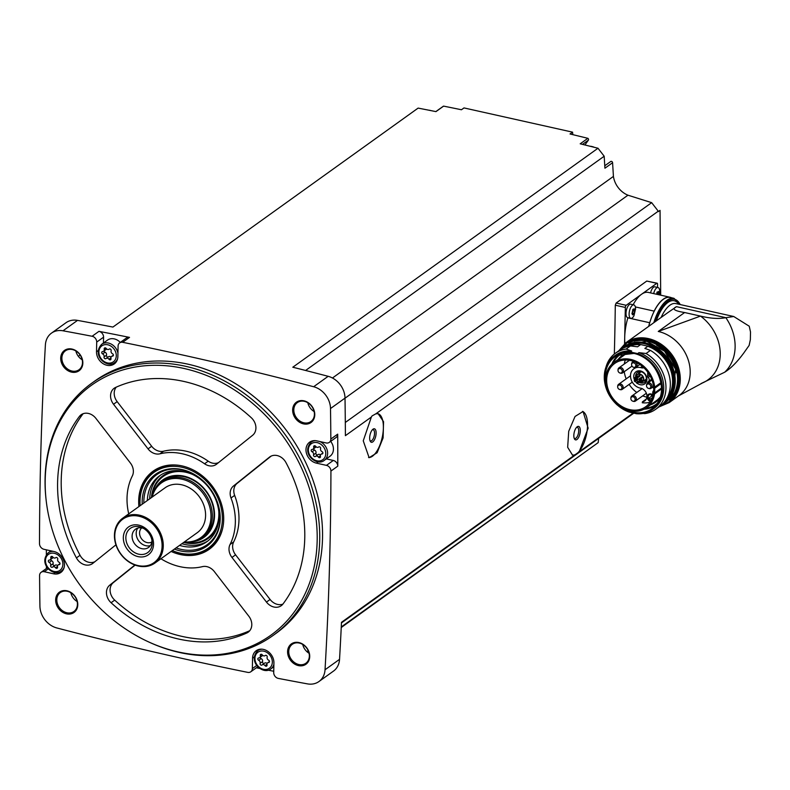 <?xml version="1.0" encoding="UTF-8"?>
<svg xmlns="http://www.w3.org/2000/svg" width="790" height="790" viewBox="0 0 790 790"><rect width="100%" height="100%" fill="white"/><g stroke="black" fill="none" stroke-linecap="round" stroke-linejoin="round"><path stroke-width="1.19" d="M625.334 307.458L615.292 305.216L616.121 303.054L646.753 281.062L657.162 283.215A1.728 0.731 102.6 0 0 656.816 283.314L626.174 305.296A1.728 0.731 102.6 0 0 625.334 307.458L624.574 343.778M615.292 305.216A3733.599 3054.644 54.3 0 1 614.344 354.038M633.086 413.111L579.198 451.781L588.155 428.17L583.05 411.491L575.061 416.449L568.721 431.291L567.664 447.298L572.513 455.109L574.695 455.01L341.487 622.323A3733.599 3054.644 -125.7 0 1 339.542 659.344L325.036 669.762A3733.599 3054.644 -125.7 0 0 330.931 471.067A5.175 4.236 -125.7 0 0 326.448 465.369L316.425 463.138A12.077 9.885 -125.7 0 1 306.619 453.816A12.077 9.885 -125.7 0 1 309.611 442.193A12.077 9.885 -125.7 0 1 316.889 440.879L326.171 442.943A5.175 4.236 -125.7 0 0 329.282 442.38A5.175 4.236 -125.7 0 0 330.842 439.062A3733.599 3054.644 -125.7 0 0 330.506 408.539A20.283 16.59 -125.7 0 0 313.65 386.735A3733.599 3054.644 -125.7 0 0 122.667 342.307A5.175 4.236 -125.7 0 0 119.645 342.89A5.175 4.236 -125.7 0 0 118.085 346.069L117.868 356.517A12.077 9.885 -125.7 0 1 114.234 363.953A12.077 9.885 -125.7 0 1 102.67 363.37A12.077 9.885 -125.7 0 1 96.508 351.757L96.706 342.09A5.175 4.236 -125.7 0 0 92.104 336.264A3733.599 3054.644 -125.7 0 0 63.002 330.793A20.283 16.59 -125.7 0 0 51.468 333.143A20.283 16.59 -125.7 0 0 45.395 344.914A3733.599 3054.644 -125.7 0 0 39.5 543.599A5.175 4.236 -125.7 0 0 43.973 549.297L54.006 551.538A12.077 9.885 -125.7 0 1 63.812 560.851A12.077 9.885 -125.7 0 1 60.81 572.483A12.077 9.885 -125.7 0 1 53.542 573.797L44.26 571.723A5.175 4.236 -125.7 0 0 41.139 572.286A5.175 4.236 -125.7 0 0 39.579 575.614A3733.599 3054.644 -125.7 0 0 39.925 606.127A20.283 16.59 -125.7 0 0 56.781 627.941A3733.599 3054.644 -125.7 0 0 247.754 672.369A5.175 4.236 -125.7 0 0 250.786 671.786A5.175 4.236 -125.7 0 0 252.346 668.597L252.563 658.149A12.077 9.885 -125.7 0 1 256.197 650.713A12.077 9.885 -125.7 0 1 267.751 651.306A12.077 9.885 -125.7 0 1 273.923 662.919L273.715 672.586A5.175 4.236 -125.7 0 0 278.327 678.403A3733.599 3054.644 -125.7 0 0 307.419 683.873A20.283 16.59 -125.7 0 0 318.953 681.533A20.283 16.59 -125.7 0 0 325.036 669.762M658.258 211.197L375.872 413.802L378.124 413.723L383.545 421.653L383.12 437.848L377.116 452.749L369.118 457.687L363.252 440.83L371.369 417.031L345.398 435.665A3733.599 3054.644 -125.7 0 0 345.013 398.13A20.283 16.59 -125.7 0 0 328.166 376.317A3733.599 3054.644 -125.7 0 0 292.804 367.222L598 148.244L604.182 156.232L604.923 168.211L612.586 162.72L613.425 176.407A20.708 16.946 -125.7 0 0 627.951 195.199L651.661 202.665L658.258 211.197A3733.599 3054.644 -125.7 0 1 658.268 211.651L660.045 210.377L660.687 295.164M326.3 458.891L333.301 460.452A5.175 4.236 -125.7 0 1 337.784 466.149A3733.599 3054.644 -125.7 0 0 337.695 434.144L330.842 439.062M582.497 411.402A22.436 9.51 -77.4 0 1 587.266 429.651A22.436 9.51 -77.4 0 1 577.925 452.719L575.327 454.576A22.436 9.51 -77.4 0 1 572.355 455.07M574.695 455.01L575.327 454.576M633.699 413.249L341.468 622.925M577.925 452.719L579.198 451.781M371.369 417.031L372.021 415.955L375.872 413.802M651.661 202.665L345.309 422.462M612.586 162.72A1.294 1.057 -125.7 0 0 610.482 161.723M584.926 144.975L588.362 140.176A1.294 1.057 -125.7 0 0 587.859 138.319A3733.599 3054.644 -125.7 0 0 570.024 133.984L572.562 132.157L572.849 134.656M604.182 156.232L305.602 370.471M613.425 176.407L332.452 378.005M46.037 499.231L45.929 498.253A155.334 127.081 54.3 0 1 91.838 383.15L94.662 381.126A155.334 127.081 54.3 0 1 188.208 364.229A155.334 127.081 54.3 0 1 314.272 484.033A155.334 127.081 54.3 0 1 275.769 633.54L272.945 635.565A155.334 127.081 54.3 0 1 149.201 642.191L148.313 641.776A153.843 125.867 54.3 0 1 46.037 499.231A153.843 125.867 54.3 0 1 184.149 368.505A153.843 125.867 54.3 0 1 316 556.111A153.843 125.867 54.3 0 1 148.313 641.776M303.953 400.826A12.512 10.24 54.3 0 1 313.176 420.25A12.512 10.24 54.3 0 1 294.018 415.984A12.512 10.24 54.3 0 1 303.953 400.826M72.018 349.062A12.512 10.24 54.3 0 1 81.232 368.496A12.512 10.24 54.3 0 1 62.074 364.22A12.512 10.24 54.3 0 1 72.018 349.062M66.953 590.792A12.512 10.24 54.3 0 1 76.176 610.216A12.512 10.24 54.3 0 1 57.018 605.94A12.512 10.24 54.3 0 1 66.953 590.792M298.897 642.556A12.512 10.24 54.3 0 1 308.11 661.981A12.512 10.24 54.3 0 1 288.952 657.705A12.512 10.24 54.3 0 1 298.897 642.556M341.27 626.954L598.188 442.617L341.24 627.517M308.386 651.088L307.211 651.928M256.335 667.797A3733.599 3054.644 -125.7 0 0 259.979 668.528M268.126 670.157A3733.599 3054.644 -125.7 0 0 273.745 671.263M46.353 549.83A3733.599 3054.644 -125.7 0 0 46.363 554.748M46.413 566.242A3733.599 3054.644 -125.7 0 0 46.422 568.504M51.468 333.143L65.985 322.725A20.283 16.59 -125.7 0 1 77.519 320.385A3733.599 3054.644 -125.7 0 1 112.921 327.07L418.127 108.102A3733.599 3054.644 -125.7 0 1 435.952 111.617L443.615 106.127A1.294 1.057 -125.7 0 0 443.012 106.551M119.645 342.89L126.499 337.972A5.175 4.236 -125.7 0 1 129.52 337.389A3733.599 3054.644 -125.7 0 0 98.957 331.346L92.104 336.264M598 148.244A3733.599 3054.644 -125.7 0 0 580.196 143.81L587.859 138.319M443.615 106.127A3733.599 3054.644 -125.7 0 1 461.459 109.751L463.997 107.924L572.562 132.157M318.953 681.533L333.469 671.115A20.283 16.59 -125.7 0 0 339.542 659.344M299.282 643.06A11.653 9.529 54.3 0 1 308.732 652.046A11.653 9.529 54.3 0 1 305.849 663.254A11.653 9.529 54.3 0 1 291.312 659.344A11.653 9.529 54.3 0 1 292.26 644.324A11.653 9.529 54.3 0 1 299.282 643.06M309.068 653.281A11.653 9.529 54.3 0 1 302.748 644.472M67.338 591.295A11.653 9.529 54.3 0 1 76.798 600.282A11.653 9.529 54.3 0 1 73.905 611.49A11.653 9.529 54.3 0 1 59.368 607.589A11.653 9.529 54.3 0 1 60.326 592.559A11.653 9.529 54.3 0 1 67.338 591.295M77.134 601.516A11.653 9.529 54.3 0 1 70.814 592.707M72.403 349.565A11.653 9.529 54.3 0 1 81.864 358.551A11.653 9.529 54.3 0 1 78.97 369.769A11.653 9.529 54.3 0 1 64.434 365.859A11.653 9.529 54.3 0 1 65.392 350.839A11.653 9.529 54.3 0 1 72.403 349.565M82.2 359.786A11.653 9.529 54.3 0 1 75.87 350.977M304.338 401.33A11.653 9.529 54.3 0 1 313.798 410.316A11.653 9.529 54.3 0 1 310.904 421.534A11.653 9.529 54.3 0 1 296.369 417.624A11.653 9.529 54.3 0 1 297.326 402.594A11.653 9.529 54.3 0 1 304.338 401.33M314.134 411.55A11.653 9.529 54.3 0 1 307.814 402.742M80.126 355.036L78.358 356.31M308.209 650.674L306.875 651.632M598.188 442.617L598.632 438.411M627.951 195.199L345.023 398.2M91.838 383.15A155.334 127.081 54.3 0 1 185.393 366.254A155.334 127.081 54.3 0 1 311.448 486.057A155.334 127.081 54.3 0 1 272.945 635.565M230.048 544.498A12.077 9.885 -125.7 0 0 231.964 557.444L266.467 602.079A12.077 9.885 -125.7 0 0 281.23 605.713A12.077 9.885 -125.7 0 0 282.978 603.995A139.8 114.372 54.3 0 0 285.941 462.555A12.077 9.885 -125.7 0 0 269.844 456.867A12.077 9.885 -125.7 0 0 269.499 457.124L233.455 486.018A12.077 9.885 -125.7 0 0 231.016 497.986A61.274 50.126 54.3 0 1 230.048 544.498L233.672 541.9A61.274 50.126 -125.7 0 0 234.65 495.379L231.016 497.986M134.893 565.018L109.741 585.173A12.077 9.885 -125.7 0 0 111.074 602.721A139.8 114.372 -125.7 0 0 246.786 633.007A12.077 9.885 -125.7 0 0 248.159 632.217A12.077 9.885 -125.7 0 0 248.83 616.22L214.327 571.575A12.077 9.885 -125.7 0 0 202.418 566.637A61.274 50.126 -125.7 0 1 160.923 558.747M128.731 513.875A61.274 50.126 -125.7 0 1 132.325 475.955A12.077 9.885 -125.7 0 0 130.399 463.019L95.896 418.374A12.077 9.885 -125.7 0 0 81.143 414.75A12.077 9.885 -125.7 0 0 79.385 416.458A139.8 114.372 -125.7 0 0 76.423 557.898A12.077 9.885 -125.7 0 0 92.519 563.596A12.077 9.885 -125.7 0 0 92.865 563.329L115.933 544.833M251.289 417.732A139.8 114.372 -125.7 0 0 115.587 387.446A12.077 9.885 -125.7 0 0 114.204 388.236A12.077 9.885 -125.7 0 0 113.533 404.243L148.036 448.878A12.077 9.885 -125.7 0 0 159.945 453.816A61.274 50.126 -125.7 0 1 204.571 463.779A12.077 9.885 -125.7 0 0 216.233 464.431A12.077 9.885 -125.7 0 0 216.578 464.174L252.622 435.28A12.077 9.885 -125.7 0 0 251.289 417.732M138.912 506.568A48.091 39.342 54.3 0 1 173.751 464.925A48.091 39.342 54.3 0 1 182.115 465.922A48.091 39.342 54.3 0 1 221.723 531.779A48.091 39.342 54.3 0 1 171.104 551.44M221.862 531.344A47.459 38.829 54.3 0 1 209.656 548.211L209.547 548.29A47.459 38.829 54.3 0 1 172.319 550.571A46.6 38.127 54.3 0 0 222.089 523.553A46.6 38.127 54.3 0 0 182.085 467.295A46.6 38.127 54.3 0 0 140.136 505.699A47.459 38.829 54.3 0 1 154.208 471.166A47.459 38.829 54.3 0 1 178.204 465.241M154.208 471.166L154.317 471.087A47.459 38.829 54.3 0 1 174.205 464.935M192.582 474.444A37.92 31.027 54.3 0 0 186.065 472.311A37.92 31.027 54.3 0 0 151.966 497.187A34.523 28.243 54.3 0 1 161.703 481.722A34.523 28.243 54.3 0 1 194.725 483.401A34.523 28.243 54.3 0 1 212.342 516.571A34.523 28.243 54.3 0 1 201.954 537.812A34.523 28.243 54.3 0 1 184.159 542.078A37.92 31.027 54.3 0 0 218.741 510.893M152.223 497.019A33.723 27.591 54.3 0 1 185.067 480.073A33.723 27.591 54.3 0 1 210.989 516.877A33.723 27.591 54.3 0 1 184.416 541.9M122.756 518.161L165.08 487.795A27.611 22.594 54.3 0 1 191.496 489.138A27.611 22.594 54.3 0 1 205.588 515.673A27.611 22.594 54.3 0 1 197.283 532.667L154.949 563.043A27.611 22.594 54.3 0 1 120.495 553.77A27.611 22.594 54.3 0 1 122.756 518.161A27.611 22.594 54.3 0 1 149.172 519.514A27.611 22.594 54.3 0 1 163.263 546.048A27.611 22.594 54.3 0 1 154.949 563.043M162.098 546.167A26.751 21.883 54.3 0 1 126.173 559.596A26.751 21.883 54.3 0 1 127.072 516.907A26.751 21.883 54.3 0 1 162.098 546.167M153.546 544.261A17.084 13.983 54.3 0 1 130.607 552.842A17.084 13.983 54.3 0 1 131.18 525.567A17.084 13.983 54.3 0 1 153.546 544.261M152.213 543.411A14.901 12.196 54.3 0 1 137.776 553.948A14.901 12.196 54.3 0 1 126.044 535.531A14.901 12.196 54.3 0 1 142.22 527.72A14.901 12.196 54.3 0 1 152.124 541.535A14.901 12.196 54.3 0 1 152.213 543.411M151.937 540.242A11.218 9.174 54.3 0 1 151.937 540.538A11.218 9.174 54.3 0 1 148.56 547.44A11.218 9.174 54.3 0 1 134.557 543.678A11.218 9.174 54.3 0 1 135.475 529.211A11.218 9.174 54.3 0 1 143.385 528.322M150.347 545.623A11.218 9.174 54.3 0 1 138.645 540.745A11.218 9.174 54.3 0 1 137.776 528.095M151.799 541.999A8.72 7.14 54.3 0 1 141.479 538.721A8.72 7.14 54.3 0 1 141.677 527.888M271.177 456.087L237.089 483.411A12.077 9.885 -125.7 0 0 234.65 495.379M233.672 541.9A12.077 9.885 -125.7 0 0 235.588 554.837L270.091 599.472A12.077 9.885 -125.7 0 0 282.86 604.153M116.239 387.149A12.077 9.885 -125.7 0 0 117.167 401.636L151.67 446.271A12.077 9.885 -125.7 0 0 163.57 451.209L159.945 453.816M218.534 462.604A12.077 9.885 -125.7 0 1 208.205 461.172A61.274 50.126 -125.7 0 0 163.57 451.209M83.138 413.703A12.077 9.885 -125.7 0 0 83.009 413.851A139.8 114.372 -125.7 0 0 80.047 555.291A12.077 9.885 -125.7 0 0 94.82 561.759M135.149 565.117L113.375 582.576A12.077 9.885 -125.7 0 0 114.698 600.124A139.8 114.372 -125.7 0 0 249.758 630.706M329.282 442.38L336.135 437.463A5.175 4.236 -125.7 0 0 337.695 434.144M330.694 441.373A11.218 9.174 54.3 0 1 330.052 456.205L324.246 460.373C316.928 466.801 300.565 453.371 311.161 442.143A11.218 9.174 54.3 0 1 315.743 440.682M98.957 331.346A5.175 4.236 -125.7 0 1 103.569 337.172L103.441 343.018M117.621 358.63A11.218 9.174 54.3 0 1 114.777 362.501C107.46 368.93 91.087 355.5 101.693 344.272L107.499 340.105A11.218 9.174 54.3 0 1 114.254 338.89A11.218 9.174 54.3 0 1 120.297 342.416M250.786 671.786L257.639 666.869A5.175 4.236 -125.7 0 0 257.826 666.721M315.684 446.34A2.311 1.886 -125.7 0 0 318.647 447.002A1.323 1.076 -125.7 0 1 320.592 448.621A2.311 1.886 -125.7 0 0 322.024 451.633A1.323 1.076 54.3 0 1 321.974 454.003A2.311 1.886 -125.7 0 0 320.434 456.353A1.323 1.076 -125.7 0 1 318.439 457.094A2.311 1.886 -125.7 0 0 315.467 456.432A1.323 1.076 -125.7 0 1 313.531 454.813A2.311 1.886 -125.7 0 0 312.099 451.801A1.323 1.076 -125.7 0 1 312.149 449.431A2.311 1.886 -125.7 0 0 313.689 447.081A1.323 1.076 -125.7 0 1 315.684 446.34M106.216 348.469A2.311 1.886 -125.7 0 0 109.178 349.131A1.323 1.076 -125.7 0 1 111.123 350.76A2.311 1.886 -125.7 0 0 112.555 353.772A1.323 1.076 54.3 0 1 112.506 356.132A2.311 1.886 -125.7 0 0 110.965 358.482A1.323 1.076 -125.7 0 1 108.971 359.223A2.311 1.886 -125.7 0 0 105.998 358.561A1.323 1.076 -125.7 0 1 104.063 356.942A2.311 1.886 -125.7 0 0 102.631 353.93A1.323 1.076 -125.7 0 1 102.68 351.56A2.311 1.886 -125.7 0 0 104.221 349.219A1.323 1.076 -125.7 0 1 106.216 348.469M52.792 556.999A2.311 1.886 -125.7 0 0 55.764 557.661A1.323 1.076 -125.7 0 1 57.709 559.281A2.311 1.886 -125.7 0 0 59.132 562.292A1.323 1.076 54.3 0 1 59.082 564.662A2.311 1.886 -125.7 0 0 57.542 567.013A1.323 1.076 -125.7 0 1 55.557 567.753A2.311 1.886 -125.7 0 0 52.584 567.092A1.323 1.076 -125.7 0 1 50.639 565.472A2.311 1.886 -125.7 0 0 49.217 562.46A1.323 1.076 -125.7 0 1 49.266 560.09A2.311 1.886 -125.7 0 0 50.807 557.74A1.323 1.076 -125.7 0 1 52.792 556.999M262.26 654.87A2.311 1.886 -125.7 0 0 265.233 655.532A1.323 1.076 -125.7 0 1 267.178 657.152A2.311 1.886 -125.7 0 0 268.6 660.163A1.323 1.076 54.3 0 1 268.551 662.534A2.311 1.886 -125.7 0 0 267.01 664.874A1.323 1.076 -125.7 0 1 265.025 665.624A2.311 1.886 -125.7 0 0 262.053 664.963A1.323 1.076 -125.7 0 1 260.108 663.333A2.311 1.886 -125.7 0 0 258.685 660.322A1.323 1.076 -125.7 0 1 258.735 657.961A2.311 1.886 -125.7 0 0 260.275 655.611A1.323 1.076 -125.7 0 1 262.26 654.87M320.513 454.971A2.311 1.886 -125.7 0 0 317.886 454.694L315.694 456.274M313.65 448.72A1.323 1.076 -125.7 0 0 314.519 450.063A2.311 1.886 -125.7 0 1 315.951 453.075A1.323 1.076 -125.7 0 0 317.718 454.813M313.067 449.135L315.487 447.397A2.311 1.886 -125.7 0 0 316.02 446.725M267.099 663.501A2.311 1.886 -125.7 0 0 264.472 663.225L262.28 664.795M260.226 657.25A1.323 1.076 -125.7 0 0 261.105 658.593A2.311 1.886 -125.7 0 1 262.527 661.605A1.323 1.076 -125.7 0 0 264.304 663.343M259.653 657.655L262.073 655.927A2.311 1.886 -125.7 0 0 262.606 655.256M57.631 565.63A2.311 1.886 -125.7 0 0 55.004 565.354L52.802 566.934M50.758 559.379A1.323 1.076 -125.7 0 0 51.636 560.722A2.311 1.886 -125.7 0 1 53.058 563.734A1.323 1.076 -125.7 0 0 54.826 565.472M50.185 559.794L52.604 558.056A2.311 1.886 -125.7 0 0 53.137 557.385M111.044 357.11A2.311 1.886 -125.7 0 0 108.418 356.833L106.225 358.403M104.171 350.849A1.323 1.076 -125.7 0 0 105.05 352.192A2.311 1.886 -125.7 0 1 106.482 355.204A1.323 1.076 -125.7 0 0 108.25 356.942M103.599 351.264L106.018 349.526A2.311 1.886 -125.7 0 0 106.551 348.854M589.972 146.229A13.252 10.843 54.3 0 1 591.858 146.496A13.252 10.843 54.3 0 1 594.317 147.315M428.694 110.175A13.252 10.843 54.3 0 1 430.135 110.403A13.252 10.843 54.3 0 1 431.034 110.64M650.575 292.912A6.903 2.923 -77.4 0 1 654.93 286.839L658.021 287.53A6.903 2.923 -77.4 0 1 659.739 291.372A6.903 2.923 -77.4 0 1 659.739 291.954M657.527 287.412L657.586 284.321A1.728 0.731 102.6 0 0 657.162 283.215M671.549 297.771A34.523 14.635 102.6 0 0 670.167 297.277L648.343 292.409A34.523 14.635 102.6 0 0 641.49 294.305A34.523 14.635 102.6 0 0 633.136 304.723M648.689 326.379A34.523 14.635 102.6 0 1 649.666 322.725L627.843 317.856A34.523 14.635 102.6 0 0 624.702 337.676A34.523 14.635 102.6 0 0 624.87 343.531M635.555 308.732L634.014 315.605A6.903 2.923 -77.4 0 1 630.825 318.36L627.724 317.669A6.903 2.923 -77.4 0 1 626.381 310.292A6.903 2.923 -77.4 0 1 630.736 304.19L633.827 304.881A6.903 2.923 -77.4 0 1 635.555 308.732A6.903 2.923 -77.4 0 1 635.555 309.305M627.843 317.856A7.08 3.002 102.6 0 0 628.376 317.807M653.666 293.603A6.903 2.923 -77.4 0 1 658.021 287.53M658.208 291.589L659.186 292.873L656.954 292.399A1.264 0.533 102.6 0 0 657.073 292.399L659.038 292.833M657.231 292.468L657.043 293.692L659.156 294.166L659.225 292.863M659.156 294.166L659.186 292.873M657.379 292.093L656.796 293.139M658.781 291.717L658.228 291.48L658.781 291.717M630.825 318.36A6.903 2.923 -77.4 0 1 629.472 310.984A6.903 2.923 -77.4 0 1 633.827 304.881M634.014 308.939L634.992 310.223L632.77 309.759A1.264 0.533 102.6 0 0 632.879 309.759L634.844 310.194M633.037 309.818L632.859 311.043L634.962 311.517L634.992 310.223L633.985 314.4M632.484 314.825L633.926 314.341L632.593 313.956M632.514 314.716L631.911 313.492M632.909 309.384L632.03 313.551M633.185 309.443L634.044 308.831L633.047 309.374M634.597 309.068L634.044 308.831L634.597 309.068M632.474 311.853A1.264 0.533 102.6 0 0 632.395 312.82L634.508 313.284M632.286 313.571L632.395 312.82M653.814 322.705A34.345 14.556 -77.4 0 1 673.939 298.304L670.127 297.455A34.345 14.556 102.6 0 0 654.189 311.25A7.08 3.002 102.6 0 0 654.16 311.122L635.328 306.915M670.167 297.277A34.523 14.635 102.6 0 0 654.16 311.122M649.666 322.725A7.08 3.002 102.6 0 0 649.736 322.735A34.345 14.556 -77.4 0 1 654.189 311.25M649.736 322.735A34.345 14.556 102.6 0 0 648.778 326.319M618.718 350.859L626.095 342.593A36.932 30.218 54.3 0 1 648.343 338.574A36.932 30.218 54.3 0 1 678.314 367.054A36.932 30.218 54.3 0 1 669.16 402.604L679.074 395.494A36.932 30.218 -125.7 0 0 688.238 359.944A36.932 30.218 -125.7 0 0 658.258 331.454L700.513 316.089A41.08 33.605 54.3 0 1 720.213 352.676A41.08 33.605 54.3 0 1 702.458 382.962L678.422 395.948M724.687 372.218C730.888 368.357 737.297 361.889 743.913 352.824L749.137 345.408L750.362 339.661L750.5 331.928L749.246 326.221L733.752 316.514L725.832 317.679L676.487 306.668C671.589 308.91 674.295 310.875 684.624 312.534L700.513 316.089C710.457 318.508 718.9 319.041 725.832 317.679A44.872 36.715 54.3 0 1 724.687 372.218L701.125 383.525M676.487 306.668L668.488 312.178M643.139 413.456L644.808 413.614A34.523 28.243 54.3 0 0 655.572 409.378A34.523 28.243 54.3 0 0 646.062 353.505L650.417 350.385L644.847 348.42L647.79 346.306L649.884 346.622L638.735 344.134L640.502 344.687L637.56 346.8L630.46 345.931A34.523 28.243 54.3 0 0 619.686 350.168L615.331 353.288A34.523 28.243 54.3 0 1 626.105 349.052L630.46 345.931M606.049 366.876A34.523 28.243 54.3 0 1 615.331 353.288M629.087 412.074L617.049 404.836C609.584 397.834 605.357 389.48 604.36 379.773C603.738 369.493 607.016 361.603 614.186 356.122A32.874 26.899 54.3 0 1 630.351 351.975L637.629 353.604A32.874 26.899 54.3 0 1 661.24 379.832A32.874 26.899 54.3 0 1 652.52 409.556A32.874 26.899 54.3 0 1 636.365 413.703L629.087 412.074A32.874 26.899 54.3 0 1 605.466 385.846A32.874 26.899 54.3 0 1 614.186 356.122L615.519 355.174A32.874 26.899 54.3 0 1 631.674 351.017L626.105 349.052M630.351 351.975L631.674 351.017M636.365 413.703L636.118 413.703C642.319 414.266 647.79 412.884 652.52 409.556L653.853 408.598A32.874 26.899 54.3 0 0 662.573 378.884A32.874 26.899 54.3 0 0 638.962 352.646L637.629 353.604M655.976 404.974A31.185 25.507 54.3 0 1 655.68 405.191A31.185 25.507 54.3 0 1 644.067 409.2M611.815 364.249A31.185 25.507 54.3 0 1 619.33 354.522A31.185 25.507 54.3 0 1 619.627 354.315M646.062 353.505L638.962 352.646M650.417 350.385A34.523 28.243 54.3 0 1 659.927 406.257L655.572 409.378M654.752 388.186A8.631 7.061 -125.7 0 0 654.703 387.11A27.877 22.801 -125.7 0 0 639.11 362.827A27.877 22.801 -125.7 0 0 613.968 362.452A27.877 22.801 -125.7 0 0 611.687 398.387A27.877 22.801 -125.7 0 0 646.457 407.739A27.877 22.801 -125.7 0 0 654.555 393.973A8.631 7.061 -125.7 0 0 654.653 392.926L654.752 388.186L661.171 383.584M653.745 390.349A26.623 21.784 -125.7 0 0 633.165 361.247A26.623 21.784 -125.7 0 0 614.689 363.459A26.623 21.784 -125.7 0 0 612.517 397.795A26.623 21.784 -125.7 0 0 645.736 406.722A26.623 21.784 -125.7 0 0 653.745 390.349M646.892 397.192A26.623 21.784 54.3 0 1 642.714 395.839M636.77 392.462A26.623 21.784 54.3 0 1 629.136 384.404M626.194 378.864A26.623 21.784 54.3 0 1 624.238 371.705M624.288 364.022A26.623 21.784 54.3 0 1 625.325 360.013M643.85 367.755A7.426 6.073 -125.7 0 1 642.221 367.952L640.552 367.577A11.129 9.105 -125.7 0 0 633.847 368.792A11.129 9.105 -125.7 0 0 631.082 379.506A11.129 9.105 -125.7 0 0 640.117 388.088L641.796 388.463A7.426 6.073 -125.7 0 1 646.753 394.447A7.426 6.073 -125.7 0 1 644.729 400.925A7.426 6.073 -125.7 0 1 642.487 401.824L642.26 402.772A26.623 21.784 -125.7 0 0 650.14 402.189M651.661 379.24L648.313 381.639A2.972 2.429 -125.7 0 1 648.136 381.758A1.728 1.412 -125.7 0 0 647.504 382.893L647.504 383.219M648.313 381.639A2.972 2.429 -125.7 0 0 648.225 377.413A1.728 1.412 -125.7 0 1 647.652 376.01L647.711 373.008A1.037 0.849 -125.7 0 1 647.938 372.446M652.421 387.337A8.107 6.636 -125.7 0 0 653.695 388.097M634.735 380.395A7.475 6.113 54.3 0 1 634.587 373.275A7.475 6.113 54.3 0 1 640.473 370.945A7.475 6.113 54.3 0 1 646.733 380.829A7.475 6.113 54.3 0 1 637.283 383.357M640.058 380.8L639.337 380.543L636.444 382.617L637.076 383.506L636.444 382.617A7.475 6.113 54.3 0 1 635.308 381.323M653.745 390.398A4.138 3.387 -125.7 0 0 653.221 394.901M653.152 395.227A4.138 3.387 -125.7 0 0 647.464 395.681A4.138 3.387 -125.7 0 0 650.575 401.527M642.221 367.952L643.258 367.202M635.644 377.087A6.093 4.987 54.3 0 1 637.421 372.426A6.093 4.987 54.3 0 1 641.095 371.754A6.093 4.987 54.3 0 1 646.042 376.455A6.093 4.987 54.3 0 1 644.531 382.321A6.093 4.987 54.3 0 1 639.535 382.518M645.805 380.829A6.093 4.987 54.3 0 1 643.959 380.76M638.725 373.463A6.093 4.987 54.3 0 1 639.248 371.685M634.222 380.76L637.441 378.627L637.747 379.575L634.864 381.649L634.222 380.76L634.864 381.649M634.281 378.064L634.913 378.943L634.281 378.064L637.175 375.991L637.895 376.247M638.715 381.768L641.934 379.635L642.24 380.573L639.347 382.646L638.715 381.768L639.347 382.646M638.774 379.062L641.994 376.929L642.3 377.877L639.406 379.951L638.774 379.062L639.406 379.951M636.552 377.215L639.772 375.082L640.078 376.02L637.194 378.094L636.552 377.215L637.194 378.094M646.556 385.372A3.111 2.538 54.3 0 1 647.484 383.229A3.111 2.538 54.3 0 1 649.36 382.893A3.111 2.538 54.3 0 1 651.878 385.283A3.111 2.538 54.3 0 1 651.108 388.275A3.111 2.538 54.3 0 1 648.788 388.473M648.699 383.989A2.419 1.975 54.3 0 1 650.476 387.742A2.419 1.975 54.3 0 1 646.783 386.912A2.419 1.975 54.3 0 1 648.699 383.989M651.059 400.708A3.456 2.824 54.3 0 1 649.449 399.819M648.481 398.456A3.456 2.824 54.3 0 1 649.183 394.733A3.456 2.824 54.3 0 1 651.256 394.358A3.456 2.824 54.3 0 1 653.103 395.425M651.533 396.244A3.456 2.824 54.3 0 1 651.227 394.348M652.194 395.77A1.728 1.412 54.3 0 1 652.313 394.793M648.393 399.009A0.859 0.701 54.3 0 1 648.639 398.318L652.787 395.346A0.859 0.701 54.3 0 1 652.935 395.267M631.605 364.239A3.111 2.538 54.3 0 1 632.543 362.106A3.111 2.538 54.3 0 1 634.41 361.771A3.111 2.538 54.3 0 1 636.938 364.16A3.111 2.538 54.3 0 1 636.167 367.153A3.111 2.538 54.3 0 1 633.837 367.35M633.758 362.867A2.419 1.975 54.3 0 1 635.535 366.619A2.419 1.975 54.3 0 1 631.832 365.79A2.419 1.975 54.3 0 1 633.758 362.867M618.037 369.977A3.111 2.538 54.3 0 1 618.965 367.834A3.111 2.538 54.3 0 1 620.841 367.498A3.111 2.538 54.3 0 1 623.359 369.898A3.111 2.538 54.3 0 1 622.589 372.88A3.111 2.538 54.3 0 1 620.259 373.078M620.18 368.594A2.419 1.975 54.3 0 1 621.957 372.347A2.419 1.975 54.3 0 1 618.264 371.527A2.419 1.975 54.3 0 1 620.18 368.594M630.904 398.14A3.111 2.538 54.3 0 1 631.832 396.007A3.111 2.538 54.3 0 1 633.699 395.662A3.111 2.538 54.3 0 1 636.226 398.061A3.111 2.538 54.3 0 1 635.456 401.053A3.111 2.538 54.3 0 1 633.126 401.251M633.047 396.768A2.419 1.975 54.3 0 1 634.824 400.52A2.419 1.975 54.3 0 1 631.121 399.691A2.419 1.975 54.3 0 1 633.047 396.768M617.691 386.438A3.111 2.538 54.3 0 1 618.619 384.296A3.111 2.538 54.3 0 1 620.496 383.96A3.111 2.538 54.3 0 1 623.014 386.35A3.111 2.538 54.3 0 1 622.244 389.342A3.111 2.538 54.3 0 1 619.913 389.539M619.834 385.056A2.419 1.975 54.3 0 1 621.612 388.808A2.419 1.975 54.3 0 1 617.918 387.979A2.419 1.975 54.3 0 1 619.834 385.056M377.966 413.684A22.436 9.51 -77.4 0 1 382.271 437.176A22.436 9.51 -77.4 0 1 368.565 457.519M376.119 433.226A6.903 2.923 -77.4 0 1 373.779 440.85A6.903 2.923 -77.4 0 1 370.224 441.195A6.903 2.923 -77.4 0 1 370.036 434.905A6.903 2.923 -77.4 0 1 372.88 429.286A6.903 2.923 -77.4 0 1 376.119 433.226M372.347 429.809A5.737 2.429 -77.4 0 1 373.107 429.711A5.737 2.429 -77.4 0 1 374.539 433.384A5.737 2.429 -77.4 0 1 370.609 440.909A5.737 2.429 -77.4 0 1 369.957 440.494M580.285 430.827A6.903 2.923 -77.4 0 1 577.944 438.45A6.903 2.923 -77.4 0 1 574.389 438.796A6.903 2.923 -77.4 0 1 574.202 432.495A6.903 2.923 -77.4 0 1 577.046 426.886A6.903 2.923 -77.4 0 1 580.285 430.827M576.502 427.41A5.737 2.429 -77.4 0 1 577.273 427.311A5.737 2.429 -77.4 0 1 578.705 430.985A5.737 2.429 -77.4 0 1 574.774 438.509A5.737 2.429 -77.4 0 1 574.123 438.094M142.19 504.218A44.141 36.113 54.3 0 1 182.036 469.556A44.141 36.113 54.3 0 1 190.617 472.479A44.141 36.113 54.3 0 1 219.966 513.382A44.141 36.113 54.3 0 1 174.383 549.09M143.849 503.023A43.144 35.303 54.3 0 1 182.826 469.902A43.144 35.303 54.3 0 1 190.913 472.618M219.926 513.056A43.144 35.303 54.3 0 1 176.052 547.895M177.118 548.27A44.526 36.429 54.3 0 1 176.071 547.875M143.879 503.003A44.526 36.429 54.3 0 1 143.839 501.887M147.355 500.514A40.557 33.18 54.3 0 1 159.55 475.827A40.557 33.18 54.3 0 1 183.981 471.413A40.557 33.18 54.3 0 1 216.894 502.697A40.557 33.18 54.3 0 1 206.842 541.733A40.557 33.18 54.3 0 1 179.547 545.386M207.987 540.864A40.557 33.18 54.3 0 1 181.888 543.708M149.695 498.836A40.557 33.18 54.3 0 1 160.745 475.017M154.919 489.306A35.352 28.924 54.3 0 1 183.981 476.143A35.352 28.924 54.3 0 1 214.248 510.35A35.352 28.924 54.3 0 1 192.592 541.812M161.703 481.722L163.402 480.498A34.523 28.243 54.3 0 1 184.189 476.745A34.523 28.243 54.3 0 1 212.204 503.368A34.523 28.243 54.3 0 1 203.652 536.598L201.954 537.812M222.849 527.463A47.459 38.829 54.3 0 1 209.547 548.29M345.013 398.13L330.506 408.539M337.784 466.149L330.931 471.067M77.519 320.385L63.002 330.793M129.52 337.389L122.667 342.307M328.166 376.317L313.65 386.735M270.2 456.62L269.499 457.124M237.089 483.411L233.455 486.018M235.588 554.837L231.964 557.444M270.091 599.472L266.467 602.079M117.167 401.636L113.533 404.243M151.67 446.271L148.036 448.878M208.205 461.172L204.571 463.779M83.009 413.851L79.385 416.458M80.047 555.291L76.423 557.898M113.375 582.576L109.741 585.173M114.698 600.124L111.074 602.721M249.344 631.17L246.786 633.007M318.232 461.834L316.425 463.138M333.301 460.452L326.448 465.369M98.217 350.533L96.508 351.757M103.569 337.172L96.706 342.09M55.349 572.493L53.542 573.797M48.318 568.81L44.26 571.723M254.271 656.925L252.563 658.149M256.75 665.437L252.346 668.597M319.792 441.521A11.218 9.174 54.3 0 1 327.307 450.567A11.218 9.174 54.3 0 1 324.246 460.373M317.254 442.657A9.836 8.048 54.3 0 1 324.493 457.933A9.836 8.048 54.3 0 1 309.433 454.566A9.836 8.048 54.3 0 1 317.254 442.657M101.693 344.272A11.218 9.174 54.3 0 1 108.447 343.048A11.218 9.174 54.3 0 1 117.937 353.17M107.776 344.786A9.836 8.048 54.3 0 1 115.024 360.062A9.836 8.048 54.3 0 1 99.965 356.695A9.836 8.048 54.3 0 1 107.776 344.786M64.207 567.151A11.218 9.174 54.3 0 1 61.363 571.032L63.289 569.639M61.363 571.032C54.036 577.46 37.673 564.03 48.279 552.803A11.218 9.174 54.3 0 1 53.157 551.351M54.362 553.316A9.836 8.048 54.3 0 1 61.61 568.593A9.836 8.048 54.3 0 1 46.551 565.225A9.836 8.048 54.3 0 1 54.362 553.316M273.893 664.311A11.218 9.174 54.3 0 1 270.832 668.893L273.844 666.74M270.832 668.893C263.505 675.332 247.142 661.902 257.747 650.664A11.218 9.174 54.3 0 1 262.329 649.212M263.83 651.177A9.836 8.048 54.3 0 1 271.079 666.454A9.836 8.048 54.3 0 1 256.019 663.096A9.836 8.048 54.3 0 1 263.83 651.177M322.824 453.391L321.974 454.003M320.355 455.721L318.439 457.094M315.951 453.075L313.531 454.813M314.519 450.063L312.099 451.801M315.269 445.945L313.689 447.081M269.41 661.911L268.551 662.534M266.941 664.242L265.025 665.624M262.527 661.605L260.108 663.333M261.105 658.593L258.685 660.322M261.855 654.476L260.275 655.611M59.941 564.05L59.082 564.662M57.473 566.381L55.557 567.753M53.058 563.734L50.639 565.472M51.636 560.722L49.217 562.46M52.387 556.604L50.807 557.74M113.355 355.52L112.506 356.132M110.886 357.85L108.971 359.223M106.482 355.204L104.063 356.942M105.05 352.192L102.631 353.93M105.801 348.084L104.221 349.219M582.497 144.382L588.362 140.176M626.174 305.296L616.121 303.054M656.816 283.314L646.753 281.062M658.258 331.454L684.624 312.534M661.131 317.452A29.595 12.551 -77.4 0 1 675.806 303.577L733.604 316.474M656.273 320.947A32.015 13.568 -77.4 0 1 678.719 304.229M655.384 321.579A33.486 14.19 -77.4 0 1 680.141 304.545M620.13 349.851A36.073 29.516 54.3 0 1 647.918 339.661A36.073 29.516 54.3 0 1 678.472 372.465A36.073 29.516 54.3 0 1 660.371 405.932M628.712 343.087A35.125 28.736 54.3 0 1 647.909 340.529A35.125 28.736 54.3 0 1 675.954 366.303A35.125 28.736 54.3 0 1 669.525 399.977M634.212 341.191A34.78 28.45 54.3 0 1 647.741 340.964A34.78 28.45 54.3 0 1 674.146 363.183A34.78 28.45 54.3 0 1 673.09 395.365M636.602 340.776A34.78 28.45 54.3 0 1 647.494 341.142A34.78 28.45 54.3 0 1 674.235 393.242M656.618 345.181A34.434 28.173 54.3 0 1 676.477 372.841M623.893 346.83A34.78 28.45 54.3 0 1 624.209 346.603A34.78 28.45 54.3 0 1 645.154 342.821A34.78 28.45 54.3 0 1 673.376 369.641A34.78 28.45 54.3 0 1 664.755 403.107A34.78 28.45 54.3 0 1 664.43 403.344M644.512 343.275A34.78 28.45 54.3 0 1 672.734 370.095A34.78 28.45 54.3 0 1 664.114 403.572A34.78 28.45 54.3 0 1 660.944 405.487L664.755 403.107C682.846 390.576 678.195 352.488 645.223 342.801C637.273 341.122 630.272 342.396 624.209 346.603L623.567 347.057A34.78 28.45 54.3 0 1 644.512 343.275M620.743 349.447A34.78 28.45 54.3 0 1 623.567 347.057L620.733 349.457M622.056 348.666A34.434 28.173 54.3 0 1 644.344 343.709A34.434 28.173 54.3 0 1 672.636 371.389A34.434 28.173 54.3 0 1 662.109 404.49M649.884 346.622A33.22 27.186 54.3 0 1 665.931 399.967M627.566 346.494A33.22 27.186 54.3 0 1 638.735 344.134M629.531 346.079A32.874 26.899 54.3 0 1 640.502 344.687M633.827 352.982A32.538 26.613 54.3 0 1 657.784 403.502A32.538 26.613 54.3 0 1 607.974 392.383A32.538 26.613 54.3 0 1 633.827 352.982M633.817 353.12A32.39 26.495 54.3 0 1 657.675 403.404A32.39 26.495 54.3 0 1 608.093 392.344A32.39 26.495 54.3 0 1 633.817 353.12M605.644 382.192A31.867 26.07 54.3 0 1 617.326 355.362A31.867 26.07 54.3 0 1 634.034 353.436A31.867 26.07 54.3 0 1 659.314 376.356A31.867 26.07 54.3 0 1 654.248 406.82A31.867 26.07 54.3 0 1 625.087 409.299M657.132 403.473A30.672 25.092 54.3 0 1 645.776 408.213M613.297 362.946A30.672 25.092 54.3 0 1 621.434 353.713M659.927 398.071A28.746 23.522 54.3 0 1 650.555 404.806M618.057 359.509A28.746 23.522 54.3 0 1 627.438 352.794M660.252 397.103L656.016 401.34A28.243 23.107 54.3 0 1 652.787 403.206M620.288 357.91A28.243 23.107 54.3 0 1 623.083 355.451L628.465 352.794M647.79 346.306A32.874 26.899 54.3 0 1 666.957 398.239M654.703 387.11L661.003 382.597M654.555 393.973L661.546 388.957M654.653 392.926L661.546 387.979M640.552 367.577L642.26 366.343M642.487 401.824L646.299 399.088M641.105 371.764L637.175 374.579L635.832 376.949A4.483 3.674 54.3 0 1 637.175 374.579A4.483 3.674 54.3 0 1 639.87 374.095A4.483 3.674 54.3 0 1 643.514 377.551A4.483 3.674 54.3 0 1 642.408 381.866A4.483 3.674 54.3 0 1 639.742 382.37L642.408 381.866L646.329 379.052M636.789 380.267A4.315 3.525 54.3 0 0 637.994 381.511A4.483 3.674 54.3 0 1 636.75 380.286L637.925 381.55M636.226 379.328A4.483 3.674 54.3 0 1 635.891 378.242M635.94 376.87A4.315 3.525 54.3 0 1 639.791 374.312A4.315 3.525 54.3 0 1 643.524 379.022A4.315 3.525 54.3 0 1 639.841 382.301M636.256 379.309A4.315 3.525 54.3 0 1 635.95 378.203M651.859 379.763L647.504 382.893M649.439 374.727L647.652 376.01M650.16 376.02L648.225 377.413M652.421 397.706L648.985 399.918L648.195 399.325L648.639 398.318A0.859 0.701 54.3 0 1 649.637 399.71A0.859 0.701 54.3 0 1 648.906 399.72M217.991 524.856A38.661 31.63 54.3 0 1 183.645 542.444M151.453 497.572A38.661 31.63 54.3 0 1 179.123 470.682M47.43 567.773L41.139 572.286M311.161 442.143L313.097 440.751M114.777 362.501L116.713 361.119M48.279 552.803L50.985 550.857M257.747 650.664L259.683 649.281M322.893 452.976L321.056 454.299M317.995 454.615L315.575 456.344M269.479 661.507L267.632 662.83M264.581 663.136L262.162 664.874M60.01 563.635L58.164 564.959M55.112 565.275L52.693 567.003M113.424 355.115L111.588 356.428M108.526 356.744L106.107 358.482M604.775 165.762L610.69 161.516M435.843 111.597L443.269 106.275M659.403 294.877L659.739 291.372M632.8 309.453L633.412 309.591M656.994 292.093L657.606 292.231M626.095 342.593L668.488 312.168M673.939 298.304L680.447 304.614M750.5 331.928L750.362 339.661M669.16 402.604L658.969 406.949M660.499 405.833L672.606 396.126L675.588 369.236L664.568 351.195L646.763 341.3L625.275 345.092L620.269 349.763M654.248 406.82C670.73 393.144 657.221 357.357 633.945 353.446L617.326 355.362M646.457 407.739L658.771 398.911M613.968 362.452L626.273 353.614M633.847 368.792L635.901 367.31M642.379 401.873L646.329 399.039M636.197 379.348L635.871 378.262M637.076 383.506L638.626 382.39M634.913 378.943L636.464 377.837M651.108 388.275L653.547 386.527M647.484 383.229L651.957 380.02M636.167 367.153L639.821 364.526M632.543 362.106L633.55 361.376M622.589 372.88L632.02 366.116M618.965 367.834L629.442 360.319M635.456 401.053L646.368 393.223M631.832 396.007L642.132 388.621M622.244 389.342L632.277 382.143M618.619 384.296L630.489 375.783"/></g></svg>
